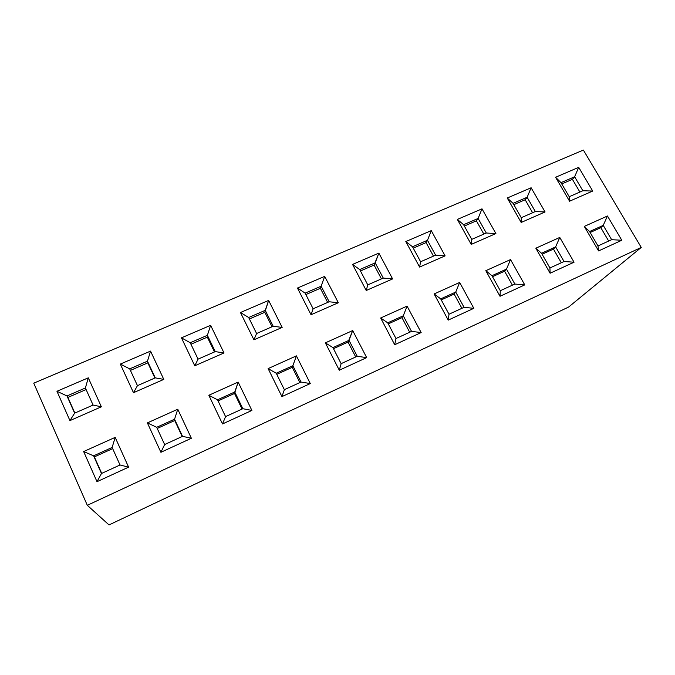 <?xml version="1.0" encoding="UTF-8"?>
<svg xmlns="http://www.w3.org/2000/svg" width="675" height="675" viewBox="0 0 675 675"><rect width="100%" height="100%" fill="white"/><g stroke="black" fill="none" stroke-linecap="round" stroke-linejoin="round"><path stroke-width="1.01" d="M109.021 524.931L568.612 307.049L109.021 524.931L87.311 505.305L33.75 383.172L87.311 505.305L641.25 247.43L87.311 505.305L109.021 524.931M568.612 307.049L641.25 247.43L583.377 150.069L33.75 383.172L583.377 150.069L641.25 247.43L568.612 307.049M69.938 420.609L56.953 391.281L88.29 377.831L101.368 406.806L69.938 420.609L74.63 413.151L93.082 405.067L85.396 387.99L88.29 377.831L56.953 391.281L66.977 395.947L85.396 387.99L93.082 405.067L101.368 406.806L88.29 377.831L85.396 387.99L66.977 395.947L56.953 391.281L69.938 420.609L101.368 406.806L93.082 405.067L74.63 413.151L66.977 395.947L67.905 397.415L86.105 389.551L67.905 397.415L66.977 395.947L74.63 413.151L69.938 420.609M96.997 481.688L83.649 451.55L115.172 437.375L128.604 467.151L96.997 481.688L128.604 467.151L120.032 464.991L112.143 447.449L120.032 464.991L101.469 473.496L120.032 464.991L128.604 467.151L115.172 437.375L112.143 447.449L115.172 437.375L83.649 451.55L93.606 455.827L112.143 447.449L93.606 455.827L83.649 451.55L96.997 481.688L101.469 473.496L93.606 455.827L94.365 456.899L112.666 448.613L94.365 456.899L93.606 455.827L101.469 473.496L96.997 481.688M569.565 201.209L555.584 177.272L578.711 167.341L592.717 191.042L569.565 201.209L569.219 196.72L561.001 182.655L574.627 176.774L572.408 179.331L561.752 183.938L572.408 179.331L574.627 176.774L578.711 167.341L555.584 177.272L561.001 182.655L574.627 176.774L582.854 190.755L574.627 176.774L578.711 167.341L592.717 191.042L582.854 190.755L592.717 191.042L569.565 201.209L555.584 177.272L561.001 182.655L569.219 196.72L582.854 190.755L569.219 196.72L569.565 201.209M598.59 250.931L584.28 226.42L607.458 216L621.793 240.258L598.59 250.931L597.991 245.945L589.579 231.55L603.231 225.374L600.817 227.677L590.144 232.512L600.817 227.677L603.231 225.374L607.458 216L584.28 226.42L598.59 250.931L621.793 240.258L607.458 216L603.231 225.374L611.651 239.684L603.231 225.374L589.579 231.55L584.28 226.42L589.579 231.55L597.991 245.945L611.651 239.684L621.793 240.258L611.651 239.684L597.991 245.945L598.59 250.931M521.176 222.455L507.254 198.011L531.124 187.768L545.079 211.958L521.176 222.455L521.26 217.704L513.076 203.344L527.133 197.277L525.167 199.758L513.827 204.66L525.167 199.758L527.133 197.277L531.124 187.768L507.254 198.011L513.076 203.344L527.133 197.277L535.326 211.545L527.133 197.277L531.124 187.768L545.079 211.958L535.326 211.545L545.079 211.958L521.176 222.455L507.254 198.011L513.076 203.344L521.26 217.704L535.326 211.545L521.26 217.704L521.176 222.455M550.1 273.232L535.84 248.206L559.769 237.44L574.054 262.212L550.1 273.232L549.931 267.967L541.544 253.268L555.635 246.898L553.475 249.1L542.101 254.247L553.475 249.1L555.635 246.898L559.769 237.44L535.84 248.206L541.544 253.268L555.635 246.898L564.03 261.512L555.635 246.898L559.769 237.44L574.054 262.212L564.03 261.512L574.054 262.212L550.1 273.232L535.84 248.206L541.544 253.268L549.931 267.967L564.03 261.512L549.931 267.967L550.1 273.232M471.218 244.401L457.355 219.426L482.001 208.845L495.897 233.558L471.218 244.401L471.749 239.372L463.598 224.707L478.111 218.438L476.415 220.826L464.349 226.049L476.415 220.826L478.111 218.438L482.001 208.845L457.355 219.426L463.598 224.707L478.111 218.438L486.27 233.018L478.111 218.438L482.001 208.845L495.897 233.558L486.27 233.018L495.897 233.558L471.218 244.401L457.355 219.426L463.598 224.707L471.749 239.372L486.27 233.018L471.749 239.372L471.218 244.401M500.015 296.283L485.814 270.7L510.528 259.588L524.762 284.892L500.015 296.283L500.293 290.714L514.856 284.048L506.495 269.123L504.605 271.223L492.497 276.699L504.605 271.223L506.495 269.123L510.528 259.588L485.814 270.7L491.94 275.704L506.495 269.123L514.856 284.048L524.762 284.892L510.528 259.588L506.495 269.123L491.94 275.704L485.814 270.7L500.015 296.283L524.762 284.892L514.856 284.048L500.293 290.714L491.94 275.704L500.293 290.714L500.015 296.283M419.597 267.064L405.81 241.549L431.274 230.622L445.103 255.867L419.597 267.064L420.609 261.748L435.611 255.184L427.494 240.292L426.085 242.587L413.252 248.138L426.085 242.587L427.494 240.292L435.611 255.184L445.103 255.867L431.274 230.622L427.494 240.292L431.274 230.622L405.81 241.549L419.597 267.064L445.103 255.867L435.611 255.184L420.609 261.748L412.509 246.763L427.494 240.292L412.509 246.763L405.81 241.549L412.509 246.763L420.609 261.748L419.597 267.064M448.234 320.102L434.118 293.954L459.658 282.462L473.825 308.332L448.234 320.102L449.002 314.221L464.054 307.327L455.735 292.073L454.132 294.064L455.735 292.073L459.658 282.462L434.118 293.954L440.699 298.873L455.735 292.073L464.054 307.327L473.825 308.332L459.658 282.462L455.735 292.073L440.699 298.873L434.118 293.954L448.234 320.102L473.825 308.332L464.054 307.327L449.002 314.221L440.699 298.873L449.002 314.221L448.234 320.102M366.23 290.495L352.544 264.414L378.869 253.117L392.605 278.918L366.23 290.495L392.605 278.918L378.869 253.117L374.102 265.056L375.199 262.87L383.273 278.083L375.199 262.87L378.869 253.117L352.544 264.414L359.716 269.561L375.199 262.87L359.716 269.561L352.544 264.414L366.23 290.495L367.765 284.875L383.273 278.083L392.605 278.918L383.273 278.083L367.765 284.875L359.716 269.561L367.765 284.875L366.23 290.495M394.698 344.731L380.658 317.993L407.076 306.113L421.158 332.556L394.698 344.731L421.158 332.556L407.076 306.113L403.27 315.799L401.979 317.672L388.277 323.873L401.979 317.672L403.27 315.799L411.539 331.391L403.27 315.799L407.076 306.113L380.658 317.993L394.698 344.731L395.98 338.521L411.539 331.391L421.158 332.556L411.539 331.391L395.98 338.521L387.728 322.827L403.27 315.799L387.728 322.827L380.658 317.993L387.728 322.827L395.98 338.521L394.698 344.731M311.04 314.736L297.456 288.056L324.683 276.37L338.318 302.754L311.04 314.736L338.318 302.754L324.683 276.37L320.38 288.284L305.859 294.553L320.38 288.284L321.148 286.208L329.155 301.767L321.148 286.208L324.683 276.37L297.456 288.056L311.04 314.736L313.124 308.787L329.155 301.767L338.318 302.754L329.155 301.767L313.124 308.787L305.125 293.127L321.148 286.208L305.125 293.127L297.456 288.056L305.125 293.127L313.124 308.787L311.04 314.736M339.297 370.221L325.358 342.858L352.696 330.564L366.677 357.623L339.297 370.221L366.677 357.623L352.696 330.564L348.055 342.073L333.484 348.671L348.055 342.073L349.017 340.335L357.227 356.282L349.017 340.335L352.696 330.564L325.358 342.858L339.297 370.221L341.128 363.656L357.227 356.282L366.677 357.623L357.227 356.282L341.128 363.656L332.935 347.6L349.017 340.335L332.935 347.6L325.358 342.858L332.935 347.6L341.128 363.656L339.297 370.221M253.918 339.82L240.46 312.517L268.633 300.426L282.158 327.417L253.918 339.82L282.158 327.417L268.633 300.426L264.819 312.297L249.396 318.963L264.819 312.297L265.241 310.348L273.181 326.261L265.241 310.348L268.633 300.426L240.46 312.517L253.918 339.82L256.593 333.517L248.67 317.503L265.241 310.348L248.67 317.503L240.46 312.517L248.67 317.503L256.593 333.517L273.181 326.261L282.158 327.417L273.181 326.261L256.593 333.517L253.918 339.82M281.931 396.605L268.118 368.601L296.418 355.868L310.289 383.56L281.931 396.605L310.289 383.56L296.418 355.868L292.275 367.327L276.775 374.338L292.275 367.327L292.882 365.715L301.025 382.042L292.882 365.715L296.418 355.868L268.118 368.601L276.235 373.241L292.882 365.715L276.235 373.241L268.118 368.601L281.931 396.605L284.361 389.677L276.235 373.241L284.361 389.677L301.025 382.042L310.289 383.56L301.025 382.042L284.361 389.677L281.931 396.605M194.771 365.791L181.448 337.846L210.617 325.325L224.016 352.949L194.771 365.791L224.016 352.949L215.249 351.608L207.385 335.323L207.343 337.146L190.941 344.233L207.343 337.146L207.385 335.323L210.617 325.325L181.448 337.846L190.223 342.731L207.385 335.323L215.249 351.608L198.07 359.134L190.223 342.731L207.385 335.323L210.617 325.325L224.016 352.949L215.249 351.608L198.07 359.134L194.771 365.791L198.07 359.134L190.223 342.731L181.448 337.846L194.771 365.791M222.505 423.951L208.828 395.263L238.14 382.075L251.893 410.434L222.505 423.951L251.893 410.434L238.14 382.075L234.537 393.457L218.059 400.916L234.537 393.457L234.765 391.998L242.831 408.712L234.765 391.998L238.14 382.075L208.828 395.263L217.519 399.794L234.765 391.998L217.519 399.794L208.828 395.263L222.505 423.951L225.568 416.618L217.519 399.794L225.568 416.618L242.831 408.712L251.893 410.434L242.831 408.712L225.568 416.618L222.505 423.951M133.49 392.707L120.319 364.078L150.542 351.11L163.789 379.392L133.49 392.707L137.455 385.653L129.701 368.862L147.471 361.192L147.842 362.863L130.41 370.398L147.842 362.863L147.471 361.192L150.542 351.11L120.319 364.078L133.49 392.707L163.789 379.392L155.25 377.865L147.471 361.192L155.25 377.865L137.455 385.653L155.25 377.865L163.789 379.392L150.542 351.11L147.471 361.192L129.701 368.862L120.319 364.078L129.701 368.862L137.455 385.653L133.49 392.707M160.903 452.292L147.378 422.896L177.761 409.227L191.371 438.269L160.903 452.292L191.371 438.269L182.537 436.345L174.555 419.226L174.732 420.525L157.216 428.456L174.732 420.525L174.555 419.226L177.761 409.227L147.378 422.896L156.684 427.3L174.555 419.226L182.537 436.345L164.641 444.547L182.537 436.345L191.371 438.269L177.761 409.227L174.555 419.226L156.684 427.3L147.378 422.896L160.903 452.292L164.641 444.547L156.684 427.3L164.641 444.547L160.903 452.292M101.706 473.386L94.365 456.899L101.706 473.386M74.858 413.049L67.905 397.415L74.858 413.049M182.191 436.497L174.732 420.525L182.191 436.497M154.904 378.017L147.842 362.863L154.904 378.017M242.072 409.058L234.537 393.457L242.072 409.058M214.49 351.945L207.343 337.146L214.49 351.945M299.877 382.565L292.275 367.327L299.877 382.565M272.042 326.759L264.819 312.297L272.042 326.759M355.717 356.974L348.055 342.073L355.717 356.974M327.653 302.425L320.38 288.284L327.653 302.425M409.691 332.235L401.979 317.672L409.691 332.235M360.45 270.962L374.102 265.056L360.45 270.962M381.434 278.893L374.102 265.056L381.434 278.893M441.248 299.894L454.132 294.064L441.248 299.894M461.894 308.315L454.132 294.064L461.894 308.315M433.46 256.12L426.085 242.587L433.46 256.12M512.401 285.171L504.605 271.223L512.401 285.171M483.832 234.082L476.415 220.826L483.832 234.082M561.305 262.752L553.475 249.1L561.305 262.752M532.609 212.735L525.167 199.758L532.609 212.735M608.673 241.051L600.817 227.677L608.673 241.051M579.884 192.054L572.408 179.331L579.884 192.054"/></g></svg>
